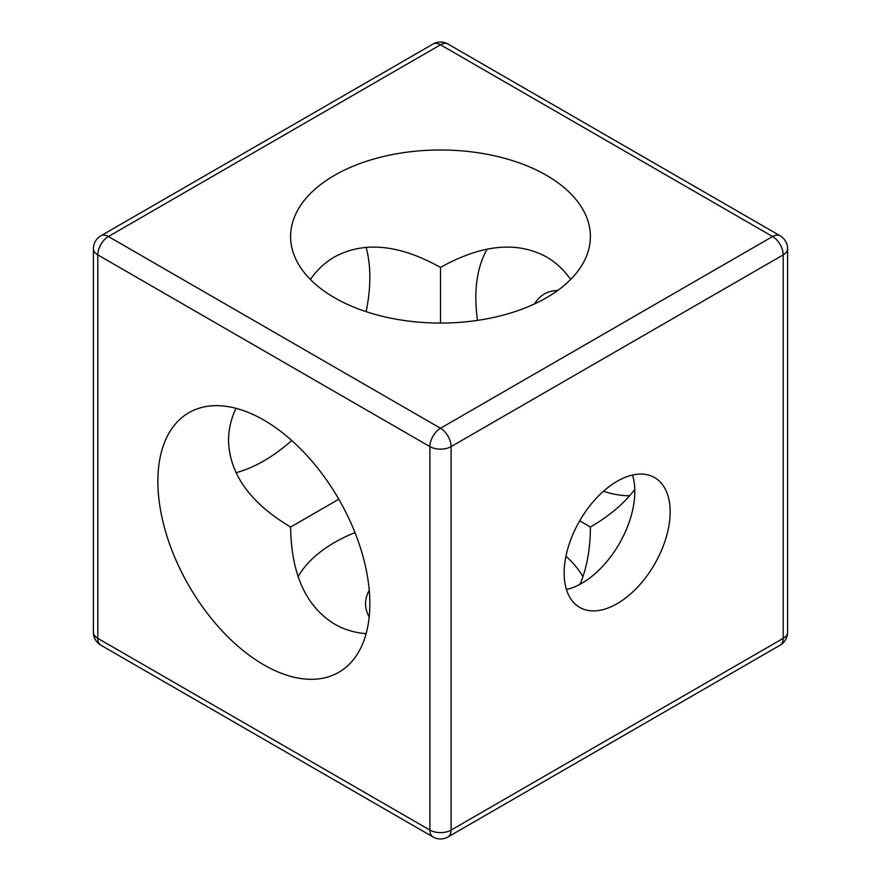 <?xml version="1.0" encoding="UTF-8"?>
<svg xmlns="http://www.w3.org/2000/svg" width="881" height="881" viewBox="0 0 881 881"><rect width="100%" height="100%" fill="white"/><g stroke="black" fill="none" stroke-linecap="round" stroke-linejoin="round"><path stroke-width="1.32" d="M366.111 247.297A149.891 86.536 -60 0 1 366.111 311.654M291.721 440.5A149.891 86.536 -60 0 1 235.987 472.679M570.624 279.475C563.972 269.916 555.933 262.406 546.484 256.922C516.949 240.954 481.621 244.455 440.5 267.428L440.5 267.428C399.379 244.455 364.051 240.954 334.516 256.922C325.067 262.406 317.028 269.916 310.376 279.475M440.5 267.428L440.5 323.063M338.8 499.219L290.609 527.036C250.16 502.919 229.467 474.066 228.52 440.5C228.542 429.587 231.031 418.849 235.987 408.321M369.844 603.672A149.891 86.536 -120 0 0 304.419 452.834A149.891 86.536 -120 0 0 188.908 412.682A149.891 86.536 -120 0 0 188.908 585.755A149.891 86.536 -120 0 0 338.8 672.291A149.891 86.536 -120 0 0 369.844 603.672M334.516 297.712A149.891 86.536 0 0 0 497.864 316.477A149.891 86.536 0 0 0 590.391 236.526A149.891 86.536 0 0 0 440.5 149.99A149.891 86.536 0 0 0 290.609 236.526A149.891 86.536 0 0 0 334.516 297.712M290.609 527.036C291.281 574.126 305.916 606.469 334.516 624.078C343.975 629.519 354.514 632.723 366.111 633.703M582.914 576.692A149.891 86.536 0 0 0 565.932 556.307M354.988 532.609A149.891 86.536 0 0 0 298.086 576.692M580.028 584.279C586.889 567.904 590.347 548.83 590.391 527.036L579.676 520.847M487.237 249.07A149.891 86.536 -120 0 0 477.513 320.387M603.507 491.224A149.891 86.536 -120 0 0 629.651 495.739M634.783 489.451C624.034 503.58 609.234 516.101 590.391 527.036M369.238 590.281A74.94 43.268 0 0 0 365.56 603.683A74.94 43.268 0 0 0 369.183 616.964M557.662 290.499A74.94 43.268 -120 0 0 544.348 294.012A74.94 43.268 -120 0 0 534.591 303.89M564.148 573.079A74.94 43.268 -60 0 1 596.866 497.655A74.94 43.268 -60 0 1 654.616 477.579A74.94 43.268 -60 0 1 654.616 564.115A74.94 43.268 -60 0 1 579.676 607.394A74.94 43.268 -60 0 1 564.148 573.079M632.525 475.046A74.94 43.268 -60 0 1 619.288 543.72A74.94 43.268 -60 0 1 566.439 589.532M93.419 248.761L93.419 632.239A14.988 8.656 0 0 0 97.802 638.351L97.802 254.884L429.906 446.612A14.988 8.656 -60 0 1 440.5 428.254L772.593 236.526L440.5 44.788L108.407 236.526A14.988 8.656 -120 0 0 100.908 235.789A14.988 14.988 0 0 0 93.419 248.761A14.988 8.656 0 0 0 97.802 254.884A14.988 8.656 120 0 1 108.407 236.526L440.5 428.254A14.988 8.656 -120 0 1 451.094 446.612L783.198 254.884A14.988 8.656 0 0 0 787.581 248.761A14.988 14.988 0 0 0 780.092 235.789L448 44.05A14.988 14.988 0 0 0 433 44.05L100.908 235.789M448 44.05A14.988 8.656 -60 0 0 440.5 44.788A14.988 8.656 -120 0 0 433 44.05M93.419 632.239A14.988 14.988 0 0 0 100.908 645.211A14.988 8.656 -60 0 1 97.802 638.351L429.906 830.089L429.906 446.612A14.988 8.656 -0 0 0 451.094 446.612L451.094 830.089A14.988 8.656 180 0 1 429.906 830.089A14.988 8.656 -60 0 0 433 836.95A14.988 14.988 0 0 0 448 836.95A14.988 8.656 -120 0 0 451.094 830.089L783.198 638.351L783.198 254.884A14.988 8.656 60 0 0 772.593 236.526A14.988 8.656 -60 0 1 780.092 235.789M448 836.95L780.092 645.211A14.988 8.656 -120 0 0 783.198 638.351A14.988 8.656 0 0 0 787.581 632.239L787.581 248.761M100.908 645.211L433 836.95M780.092 645.211A14.988 14.988 0 0 0 787.581 632.239"/></g></svg>
